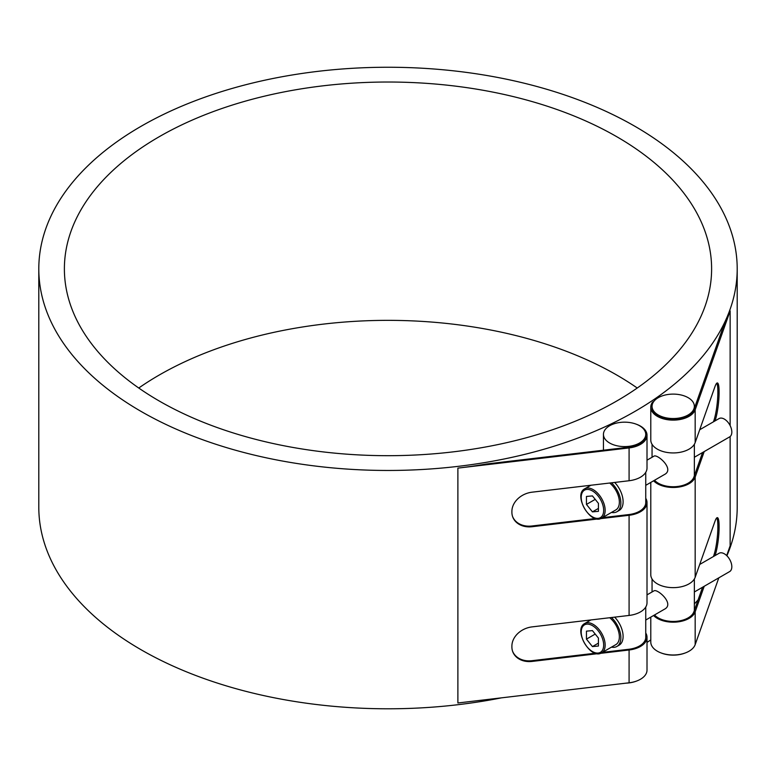 <?xml version="1.0" encoding="UTF-8"?>
<svg xmlns="http://www.w3.org/2000/svg" width="776" height="776" viewBox="0 0 776 776"><rect width="100%" height="100%" fill="white"/><g stroke="black" fill="none" stroke-linecap="round" stroke-linejoin="round"><path stroke-width="1.16" d="M609.693 617.725A16.917 9.768 60 0 1 619.364 636.873A16.917 9.768 60 0 1 615.853 644.613L601.642 652.82A16.917 9.768 -120 0 0 605.154 645.069A16.917 9.768 -120 0 0 597.762 628.046A16.917 9.768 -120 0 0 584.726 623.506C572.863 629.501 590.517 660.095 601.642 652.82M592.437 646.573L586.452 639.133L586.452 631.15L592.437 630.616L598.422 638.066L598.422 646.039L592.437 646.573L598.422 643.12M586.452 639.133L595.211 634.07M647.009 594.872L653.925 590.885C657.107 588.344 675.042 603.873 664.498 609.199L645.748 620.034M694.355 591.972L729.634 571.592A10.573 6.101 -120 0 0 731.826 566.752A10.573 6.101 -120 0 0 727.209 556.111A10.573 6.101 -120 0 0 719.061 553.278L699.71 564.453M611.488 617.521A19.031 10.99 60 0 1 620.858 637.736A19.031 10.99 60 0 1 616.91 646.447A19.031 10.99 60 0 1 611.498 647.135M614.66 617.143A19.031 10.99 60 0 1 619.161 645.147L616.91 646.447M609.693 483.031A16.917 9.768 60 0 1 619.364 502.169A16.917 9.768 60 0 1 615.853 509.91L601.642 518.116A16.917 9.768 -120 0 0 605.154 510.365A16.917 9.768 -120 0 0 597.762 493.342A16.917 9.768 -120 0 0 584.726 488.802C572.863 494.807 590.517 525.391 601.642 518.116M592.437 511.869L586.452 504.429L586.452 496.446L592.437 495.912L598.422 503.362L598.422 511.335L592.437 511.869L598.422 508.416M586.452 504.429L595.211 499.366M611.488 482.817A19.031 10.99 60 0 1 620.858 503.032A19.031 10.99 60 0 1 616.91 511.743A19.031 10.99 60 0 1 611.498 512.432M614.66 482.439A19.031 10.99 60 0 1 619.161 510.453L616.91 511.743M647.009 460.168L653.925 456.181C657.107 453.64 675.042 469.17 664.498 474.505L645.748 485.33M694.355 457.268L729.634 436.898A10.573 6.101 -120 0 0 731.826 432.048A10.573 6.101 -120 0 0 727.209 421.407A10.573 6.101 -120 0 0 719.061 418.574L699.71 429.749M602.399 652.383L628.832 649.269A21.146 12.212 0 0 0 645.748 637.3L645.748 607.055M625.97 683.161A21.146 12.212 0 0 0 628.832 682.938A21.146 12.212 0 0 0 636.116 681.221M628.832 446.345A21.146 12.212 180 0 1 603.447 434.385A21.146 12.212 180 0 1 611.09 424.986A21.146 12.212 180 0 1 633.585 423.327A21.146 12.212 180 0 1 645.748 434.385A21.146 12.212 180 0 1 628.832 446.345M636.116 424.142A22.417 12.94 180 0 1 647.009 435.249A22.417 12.94 180 0 1 629.084 447.927L457.889 468.112A349.2 201.605 0 0 0 486.775 463.961L628.832 447.209A21.146 12.212 0 0 0 645.748 435.249L645.748 434.385M602.399 517.679L628.832 514.566A21.146 12.212 0 0 0 645.748 502.596L645.748 472.351M656.923 398.524A21.146 12.212 180 0 1 680.377 394.829A21.146 12.212 180 0 1 694.355 406.323A21.146 12.212 180 0 1 673.199 418.536A21.146 12.212 180 0 1 652.053 406.323A21.146 12.212 180 0 1 656.923 398.524M652.053 406.323L652.053 407.187A21.146 12.212 0 0 0 671.075 419.331A21.146 12.212 0 0 0 693.928 409.631L722.941 327.608A349.2 201.605 0 0 0 730.138 310.933L695.17 409.776A22.417 12.94 180 0 1 670.949 420.058A22.417 12.94 180 0 1 650.783 407.187A22.417 12.94 180 0 1 652.49 402.22A349.2 201.605 0 0 0 653.984 401.211M654.517 480.266A21.146 12.212 0 0 0 676.226 486.62A21.146 12.212 0 0 0 693.928 476.978L702.581 452.515M654.517 614.961A21.146 12.212 0 0 0 676.226 621.324A21.146 12.212 0 0 0 693.928 611.682L702.581 587.219M661.676 653.159A21.146 12.212 0 0 0 684.723 653.159M38.8 268.855A349.2 201.605 180 0 1 388 67.25A349.2 201.605 180 0 1 737.2 268.855A349.2 201.605 180 0 1 486.775 462.234A349.2 201.605 180 0 1 457.889 466.386A349.2 201.605 180 0 1 38.8 268.855L38.8 507.184A349.2 201.605 0 0 0 457.889 704.715A349.2 201.605 0 0 0 501.529 697.837M647.009 642.402A349.2 201.605 0 0 0 650.783 639.957M694.355 603.941A349.2 201.605 0 0 0 698.099 599.877M726.899 555.791A349.2 201.605 0 0 0 737.2 507.184L737.2 268.855M637.241 388.019A323.611 186.832 0 0 0 138.758 388.019M159.177 400.969A323.611 186.832 180 0 1 64.389 268.855A323.611 186.832 180 0 1 388 82.023A323.611 186.832 180 0 1 711.611 268.855A323.611 186.832 180 0 1 511.84 441.466A323.611 186.832 180 0 1 159.177 400.969M715.065 420.883A20.622 3.366 96.7 0 0 719.1 392.627L717.858 392.481A20.622 3.366 -83.3 0 1 713.736 420.99L714.696 421.096M713.435 421.824L713.736 420.99M704.21 451.574L695.17 477.124A22.417 12.94 180 0 1 676.594 487.328A22.417 12.94 180 0 1 653.586 480.8M715.065 555.587A20.622 3.366 96.7 0 0 719.1 527.331L717.858 527.185A20.622 3.366 -83.3 0 1 713.736 555.694L714.696 555.8M713.435 556.528L713.736 555.694M704.21 586.278L695.17 611.827A22.417 12.94 180 0 1 676.594 622.032A22.417 12.94 180 0 1 653.586 615.504M716.733 517.941A20.622 3.366 -83.3 0 1 717.858 526.322L719.1 526.467A20.622 3.366 96.7 0 0 717.393 517.65A20.622 3.366 96.7 0 0 714.977 521.297L695.17 577.286A22.417 12.94 0 0 1 670.949 587.577A22.417 12.94 0 0 1 650.783 574.696L650.783 482.42M719.1 526.467L719.1 527.331M717.858 527.185L717.858 526.322M716.733 383.237A20.622 3.366 -83.3 0 1 717.858 391.618L719.1 391.764A20.622 3.366 96.7 0 0 717.393 382.956A20.622 3.366 96.7 0 0 714.977 386.594L695.17 442.582A22.417 12.94 0 0 1 670.949 452.874A22.417 12.94 0 0 1 650.783 439.992L650.783 407.187M719.1 391.764L719.1 392.627M717.858 392.481L717.858 391.618M650.783 617.124L650.783 642.053A22.417 12.94 0 0 0 670.949 654.925A22.417 12.94 0 0 0 695.17 644.643L718.799 577.858M726.675 555.577L730.138 545.8L730.138 436.548M629.084 447.927L629.084 480.742L532.103 492.178A20.622 16.5 160.5 0 0 511.898 511.394L511.898 512.257A20.622 16.5 160.5 0 0 512.655 516.758A20.622 16.5 160.5 0 0 532.103 526.72L531.841 526.002A20.622 16.5 -19.5 0 1 512.538 516.399M645.748 498.308A22.417 12.94 180 0 1 647.009 502.596A22.417 12.94 180 0 1 629.084 515.283L600.42 518.659M597.685 518.979L532.103 526.72M531.841 526.002L595.299 518.513M629.084 515.283L629.084 615.446L532.103 626.882A20.622 16.5 160.5 0 0 511.898 646.098L511.898 646.961A20.622 16.5 160.5 0 0 512.655 651.462A20.622 16.5 160.5 0 0 532.103 661.424L531.841 660.706A20.622 16.5 -19.5 0 1 512.538 651.103M645.748 633.012A22.417 12.94 180 0 1 647.009 637.3A22.417 12.94 180 0 1 629.084 649.987L600.42 653.363M597.685 653.683L532.103 661.424M531.841 660.706L595.299 653.217M629.084 615.446A22.417 12.94 0 0 0 647.009 602.758L647.009 502.596M457.889 468.112L457.889 702.988L629.084 682.793A22.417 12.94 0 0 0 647.009 670.115L647.009 637.3M629.084 480.742A22.417 12.94 0 0 0 647.009 468.054L647.009 435.249M603.66 645.069A15.86 9.157 60 0 1 586.831 646.573A15.86 9.157 60 0 1 586.831 624.137A15.86 9.157 60 0 1 603.66 645.069M603.66 510.365A15.86 9.157 60 0 1 586.831 511.869A15.86 9.157 60 0 1 586.831 489.433A15.86 9.157 60 0 1 603.66 510.365M730.138 310.933L730.138 425.607M695.17 611.827L695.17 644.643M695.17 409.776L695.17 442.582M695.17 477.124L695.17 577.286M629.084 649.987L629.084 682.793M590.905 619.946L584.726 623.506M590.905 485.243L584.726 488.802M603.447 450.206L603.447 434.385M694.355 610.47L694.355 578.993M694.355 475.766L694.355 444.289M694.355 408.418L694.355 406.323M652.053 591.972L652.053 578.993M652.053 457.268L652.053 444.289"/></g></svg>
